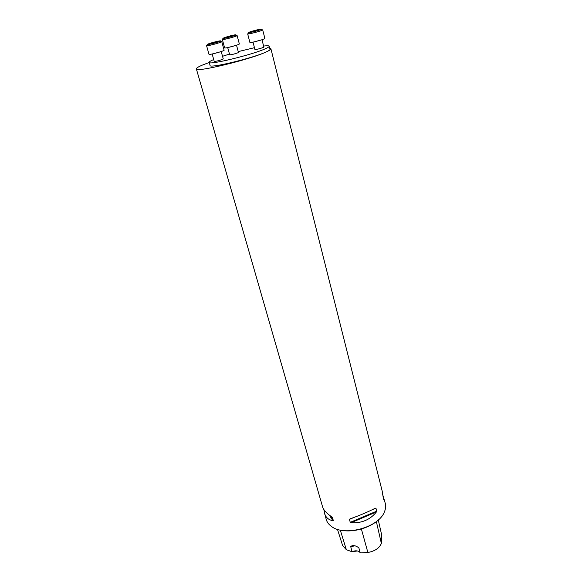 <?xml version="1.0" encoding="UTF-8"?>
<svg xmlns="http://www.w3.org/2000/svg" width="582" height="582" viewBox="0 0 582 582"><rect width="100%" height="100%" fill="white"/><g stroke="black" fill="none" stroke-linecap="round" stroke-linejoin="round"><path stroke-width="0.87" d="M382.687 494.518L385.313 503.488C385.982 506.187 385.662 509.032 384.36 512.007C378.606 527.539 344.108 536.844 331.318 526.317C328.692 524.404 326.989 522.105 326.211 519.435L323.752 509.359M209.236 62.463L202.34 65.111C198.229 66.857 196.229 68.116 196.352 68.872C194.912 72.888 250.231 59.56 266.272 51.907C269.495 50.445 271.037 49.39 270.899 48.757L269.699 48.211M196.352 68.872L322.566 506.791C323.563 510.072 326.648 513.44 331.835 516.889L332.46 517.522L333.29 520.453L332.919 520.679C328.517 519.937 325.665 517.383 324.363 513.018M383.611 496.737L383.523 499.334L382.17 491.004L270.899 48.757M349.44 519.377L350.008 518.86C359.603 515.507 368.064 511.934 375.39 508.151L375.95 508.195L376.707 511.156L376.379 511.993C370.137 519.77 361.691 523.342 351.055 522.701L350.255 522.338L349.44 519.377L354.307 517.325M378.285 519.952L381.77 535.396L381.363 543.406C379.377 548.171 374.873 551.198 367.868 552.478L360.629 552.893L360.127 552.594L358.818 547.655L356.184 546.229C353.674 545.29 351.855 545.421 350.728 546.629L352.023 551.772L357.392 550.958M337.473 529.329L342.653 545.676L346.348 549.692L352.023 551.772M378.533 519.726C369.628 528.252 352.226 532.952 340.237 530.057M355.136 545.807L350.728 546.629M360.127 552.594L359.203 551.685C357.283 550.572 354.984 550.536 352.306 551.583M269.197 46.218L269.99 49.375C270.099 49.885 268.862 50.736 266.272 51.907C253.366 58.062 209.011 68.72 210.087 65.49L209.207 62.361C208.101 65.497 252.515 54.773 265.457 48.706C268.055 47.542 269.299 46.72 269.197 46.218C268.986 45.665 267.123 45.614 263.61 46.065M254.45 47.688L238.234 51.609M229.475 54.097L222.528 56.287M213.703 59.539C210.611 60.855 209.113 61.794 209.207 62.361M221.218 51.536L223.255 58.935L222.579 59.364C218.694 60.732 215.907 61.408 214.22 61.386L212.154 53.995M236.525 45.2L238.453 52.431L237.842 52.816C234.066 54.141 231.338 54.803 229.664 54.803L227.708 47.571M261.995 39.729L263.872 47.098L263.311 47.469C259.477 48.823 256.684 49.492 254.916 49.492L253.01 42.13M257.608 30.453L257.004 30.089L259.15 29.791L257.077 30.628L252.835 31.755L250.711 32.046L252.799 31.21L257.004 30.089L255.44 31.101M247.663 33.887L249.889 42.435C249.656 43.141 260.678 40.456 263.93 39.016L264.868 38.434L262.693 29.864L261.747 30.417C258.466 31.799 247.415 34.527 247.663 33.887L249.169 32.839L261.071 29.646L262.693 29.864M258.728 30.053L259.121 29.842M250.762 32.083L251.249 32.054M252.428 31.843L252.799 31.21L254.647 31.319M227.366 37.423L225.947 37.372L233.106 35.466L225.918 37.699M224.637 47.891C224.463 48.757 239.922 44.588 239.34 43.926L237.107 35.538C237.674 36.106 222.157 40.296 222.353 39.518L224.637 47.891M228.675 36.833L229.563 36.251L230.85 36.513M231.992 36.164L233.244 35.706M211.622 43.592L209.644 43.832L211.921 42.944L218.163 41.562L211.622 43.592M208.989 54.315C208.822 55.225 224.717 50.91 224.106 50.212L221.757 41.606C222.346 42.21 206.384 46.538 206.581 45.723L208.989 54.315M209.644 43.846L210.291 43.846M211.492 43.585L211.921 42.944L213.82 43.053M214.569 42.85L216.162 41.809L216.722 42.188M367.868 552.478L361.386 528.994M346.348 549.692L340.274 530.071M381.363 543.406L376.358 521.574M329.267 515.07L332.919 520.679M330.27 515.812L333.29 520.453M371.993 509.861L375.95 508.195M350.255 522.338L376.707 511.156M351.055 522.701L376.379 511.993M260.714 29.631C264.832 27.972 253.272 30.555 249.198 32.192C244.906 33.887 256.618 31.29 260.714 29.631M261.02 40.042L254.007 41.919M232.822 35.276C225.889 36.812 219.021 39.489 226.092 37.917C233.186 36.339 239.922 33.683 232.822 35.276M235.659 45.476L228.595 47.382M208.269 43.941C203.613 45.745 215.1 43.221 219.574 41.446C224.07 39.678 212.721 42.195 208.269 43.941M220.178 51.878L213.223 53.762M258.401 30.177L258.75 29.769M251.555 32.01L251.046 31.828M237.107 35.538C236.197 34.891 238.431 34.571 228.719 37.321C221.218 39.161 223.001 38.441 222.353 39.518M221.757 41.606C220.731 40.944 222.95 40.675 213.216 43.446C205.468 45.36 207.192 44.647 206.581 45.723M210.509 43.817L209.986 43.628M217.392 41.948L217.748 41.518"/></g></svg>
